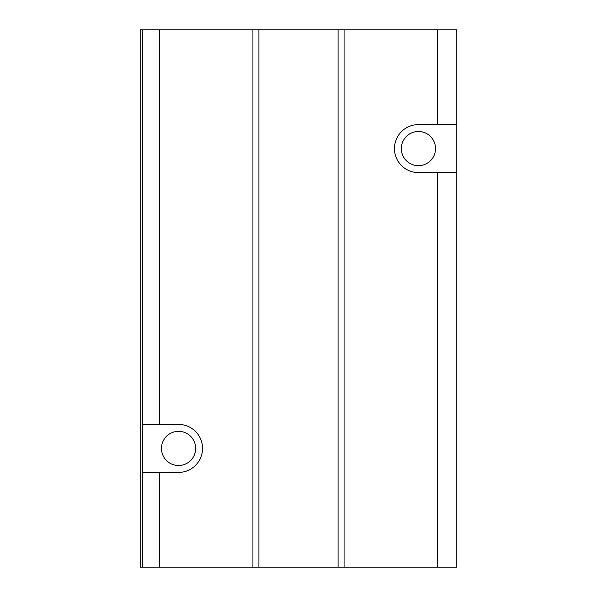 <?xml version="1.0" encoding="UTF-8"?>
<svg xmlns="http://www.w3.org/2000/svg" width="597" height="597" viewBox="0 0 597 597"><rect width="100%" height="100%" fill="white"/><g stroke="black" fill="none" stroke-linecap="round" stroke-linejoin="round"><path stroke-width="0.9" d="M418.43 131.497A17.089 17.089 0 0 0 401.341 148.586A17.089 17.089 0 0 0 418.43 165.675A17.089 17.089 0 0 0 435.526 148.586A17.089 17.089 0 0 0 418.43 131.497M178.57 431.325A17.089 17.089 0 0 0 161.474 448.414A17.089 17.089 0 0 0 178.57 465.503A17.089 17.089 0 0 0 195.659 448.414A17.089 17.089 0 0 0 178.57 431.325M258.919 29.85L258.919 567.15L338.081 567.15L338.081 29.85L252.927 29.85L252.927 567.15L142.586 567.15L142.586 29.85L252.927 29.85M159.377 29.85L159.377 424.43L178.57 424.43A23.984 23.984 0 0 1 202.555 448.414A23.984 23.984 0 0 1 178.57 472.406L159.377 472.406L159.377 567.15M437.623 567.15L344.073 567.15L344.073 29.85L456.809 29.85L456.809 567.15L437.623 567.15L437.623 172.57L418.43 172.57A23.984 23.984 0 0 1 394.445 148.586A23.984 23.984 0 0 1 418.43 124.594L437.623 124.594L437.623 29.85M142.586 29.85L140.191 29.85L140.191 567.15L142.586 567.15M142.586 424.43L159.377 424.43M159.377 472.406L142.586 472.406M456.809 172.57L437.623 172.57M437.623 124.594L456.809 124.594M258.919 567.15L252.927 567.15M344.073 567.15L338.081 567.15M344.073 29.85L338.081 29.85"/></g></svg>
